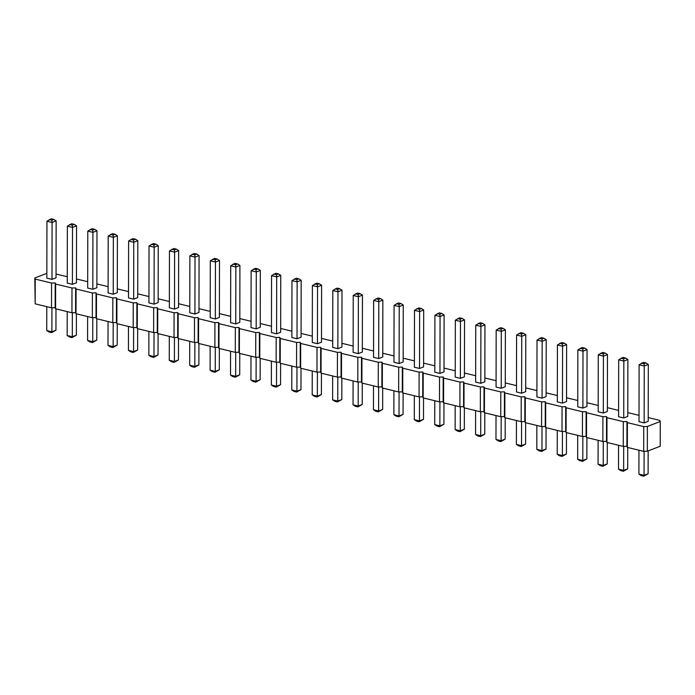 <?xml version="1.0" encoding="UTF-8"?>
<svg xmlns="http://www.w3.org/2000/svg" width="695" height="695" viewBox="0 0 695 695"><rect width="100%" height="100%" fill="white"/><g stroke="black" fill="none" stroke-linecap="round" stroke-linejoin="round"><path stroke-width="1.04" d="M35.228 279.095L35.184 303.845L34.793 277.983L35.228 279.095L51.56 283.056L55.209 282.935L55.643 284.046L71.985 288.008L75.633 287.878L76.068 288.998L92.4 292.96L96.049 292.83L96.483 293.95L112.825 297.903L116.473 297.781L116.908 298.893L133.24 302.855L136.889 302.733L137.323 303.845L153.665 307.807L157.313 307.677L157.748 308.797L174.08 312.759L177.729 312.628L178.163 313.749L194.496 317.702L198.153 317.58L198.588 318.692L214.92 322.654L218.569 322.532L219.003 323.644L235.336 327.606L238.993 327.475L239.419 328.596L255.76 332.558L259.409 332.427L259.843 333.548L276.176 337.509L279.824 337.379L280.259 338.491L296.6 342.453L300.249 342.331L300.683 343.443L317.016 347.404L320.664 347.274L321.099 348.395L337.44 352.356L341.089 352.226L341.523 353.347L357.856 357.308L361.504 357.178L361.939 358.299L378.28 362.251L381.929 362.13L382.363 363.242L398.695 367.203L402.344 367.082L402.779 368.194L419.111 372.155L422.769 372.025L423.203 373.145L439.535 377.107L443.184 376.977L443.618 378.097L459.951 382.05L463.608 381.929L464.034 383.041L480.375 387.002L484.024 386.88L484.458 387.992L500.791 391.954L504.44 391.824L504.874 392.944L521.215 396.906L524.864 396.776L525.298 397.896L541.631 401.849L545.28 401.727L545.714 402.839L562.055 406.801L565.704 406.679L566.138 407.791L582.471 411.753L586.12 411.622L586.554 412.743L602.895 416.705L606.544 416.574L606.978 417.695L623.311 421.648L626.959 421.526L627.394 422.638L643.726 426.6L647.384 426.478L660.25 421.5L659.816 420.388L648.209 417.573M46.843 273.326L34.793 277.983M35.184 303.845L51.517 307.807L51.56 283.056M51.517 307.807L55.166 307.677L55.6 308.797L71.941 312.759L75.59 312.628L76.024 313.749L92.357 317.711L96.006 317.58L96.44 318.701L112.781 322.654L116.43 322.532L116.864 323.644L133.197 327.606L136.846 327.484L137.28 328.596L153.621 332.558L157.27 332.427L157.704 333.548L174.037 337.509L177.685 337.379L178.12 338.5L194.452 342.453L198.11 342.331L198.544 343.443L214.877 347.404L218.525 347.283L218.96 348.395L235.292 352.356L238.95 352.226L239.375 353.347L255.717 357.308L259.365 357.178L259.8 358.299L276.132 362.251L279.781 362.13L280.215 363.242L296.557 367.203L300.205 367.082L300.64 368.194L316.972 372.155L320.621 372.025L321.055 373.145L337.396 377.107L341.045 376.977L341.48 378.097L357.812 382.059L361.461 381.929L361.895 383.041L378.236 387.002L381.885 386.88L382.32 387.992L398.652 391.954L402.301 391.824L402.735 392.944L419.068 396.906L422.725 396.776L423.159 397.896L439.492 401.858L443.141 401.727L443.575 402.848L459.908 406.801L463.565 406.679L463.991 407.791L480.332 411.753L483.981 411.631L484.415 412.743L500.748 416.705L504.405 416.574L504.831 417.695L521.172 421.657L524.821 421.526L525.255 422.647L541.587 426.6L545.236 426.478L545.671 427.59L562.012 431.552L565.661 431.43L566.095 432.542L582.427 436.503L586.076 436.373L586.51 437.494L602.852 441.455L606.5 441.325L606.935 442.446L623.267 446.399L626.916 446.277L627.35 447.389L643.683 451.35L647.34 451.229L660.207 446.251L660.25 421.5M639.018 415.341L627.793 412.621M618.602 410.397L607.369 407.67M598.178 405.446L586.954 402.726M577.762 400.494L566.529 397.775M557.338 395.542L546.114 392.823M536.922 390.59L525.698 387.871M516.498 385.647L505.274 382.919M496.082 380.695L484.858 377.976M475.658 375.743L464.434 373.024M455.242 370.791L444.018 368.072M434.818 365.848L423.594 363.12M414.402 360.896L403.178 358.177M393.978 355.944L382.754 353.225M373.562 350.992L362.338 348.273M353.147 346.049L341.914 343.321M332.723 341.097L321.498 338.378M312.307 336.145L301.083 333.426M291.883 331.194L280.658 328.474M271.467 326.25L260.243 323.522M251.043 321.298L239.818 318.579M230.627 316.347L219.403 313.627M210.203 311.395L198.978 308.676M189.787 306.452L178.563 303.724M169.363 301.5L158.139 298.781M148.947 296.548L137.723 293.829M128.532 291.596L117.299 288.877M108.107 286.644L96.883 283.925M87.692 281.701L76.459 278.973M67.267 276.749L56.043 274.03M362.33 352.052L358.281 353.625L353.13 352.374L353.234 295.471L357.56 293.047L360.132 293.672L362.434 295.149L362.33 352.052M382.754 357.004L378.697 358.577L373.554 357.326L373.649 300.422L377.976 297.999L380.556 298.624L382.849 300.101L382.754 357.004M423.585 366.908L419.537 368.472L414.394 367.229L414.489 310.317L418.816 307.894L421.396 308.519L423.689 309.996L423.585 366.908M403.169 361.956L399.112 363.52L393.969 362.277L394.074 305.366L398.4 302.951L400.972 303.567L403.265 305.053L403.169 361.956M444.009 371.86L439.952 373.423L434.809 372.173L434.914 315.269L439.24 312.846L441.812 313.471L444.105 314.948L444.009 371.86M464.425 376.803L460.377 378.375L455.234 377.124L455.329 320.221L459.656 317.797L462.227 318.423L464.529 319.9L464.425 376.803M566.529 401.554L562.472 403.117L557.329 401.875L557.425 344.963L561.76 342.548L564.331 343.165L566.625 344.651L566.529 401.554M546.105 396.602L542.057 398.174L536.905 396.923L537.009 340.02L541.336 337.596L543.907 338.222L546.209 339.699L546.105 396.602M525.689 391.659L521.632 393.222L516.489 391.971L516.585 335.068L520.92 332.644L523.491 333.27L525.785 334.747L525.689 391.659M484.849 381.755L480.792 383.319L475.649 382.076L475.745 325.164L480.08 322.749L482.651 323.366L484.945 324.852L484.849 381.755M505.265 386.707L501.217 388.27L496.074 387.028L496.169 330.116L500.496 327.692L503.067 328.318L505.369 329.795L505.265 386.707M158.139 302.56L154.082 304.123L148.939 302.881L149.034 245.969L153.36 243.545L155.941 244.171L158.234 245.648L158.139 302.56M178.554 307.511L174.497 309.075L169.354 307.824L169.458 250.921L173.785 248.497L176.356 249.123L178.65 250.6L178.554 307.511M219.394 317.406L215.337 318.97L210.194 317.728L210.298 260.825L214.625 258.401L217.196 259.018L219.49 260.503L219.394 317.406M198.97 312.455L194.921 314.027L189.778 312.776L189.874 255.873L194.2 253.449L196.781 254.075L199.074 255.552L198.97 312.455M301.074 337.205L297.017 338.778L291.874 337.527L291.969 280.624L296.305 278.2L298.876 278.825L301.17 280.302L301.074 337.205M280.65 332.253L276.601 333.826L271.45 332.575L271.554 275.672L275.88 273.248L278.452 273.873L280.754 275.35L280.65 332.253M239.81 322.358L235.761 323.922L230.618 322.68L230.714 265.768L235.04 263.344L237.612 263.97L239.914 265.455L239.81 322.358M260.234 327.31L256.177 328.874L251.034 327.623L251.13 270.72L255.465 268.296L258.036 268.922L260.33 270.398L260.234 327.31M341.914 347.109L337.857 348.673L332.714 347.422L332.809 290.519L337.144 288.095L339.716 288.72L342.01 290.197L341.914 347.109M321.49 342.157L317.441 343.721L312.29 342.479L312.394 285.567L316.72 283.152L319.292 283.769L321.594 285.254L321.49 342.157M586.945 406.506L582.897 408.069L577.745 406.827L577.849 349.915L582.175 347.491L584.747 348.117L587.049 349.602L586.945 406.506M607.369 411.457L603.312 413.021L598.169 411.77L598.265 354.867L602.6 352.443L605.171 353.069L607.465 354.546L607.369 411.457M137.714 297.608L133.666 299.171L128.514 297.929L128.618 241.017L132.945 238.602L135.516 239.219L137.819 240.705L137.714 297.608M627.785 416.401L623.728 417.973L618.585 416.722L618.689 359.819L623.015 357.395L625.587 358.021L627.88 359.497L627.785 416.401M56.034 277.809L51.986 279.373L46.834 278.13L46.939 221.219L51.265 218.803L53.836 219.42L56.139 220.906L56.034 277.809M76.459 282.761L72.402 284.325L67.259 283.082L67.354 226.17L71.689 223.747L74.261 224.372L76.554 225.849L76.459 282.761M117.299 292.656L113.242 294.228L108.099 292.977L108.194 236.074L112.529 233.65L115.101 234.276L117.394 235.753L117.299 292.656M96.874 287.713L92.826 289.276L87.674 288.025L87.779 231.122L92.105 228.698L94.676 229.324L96.979 230.801L96.874 287.713M648.209 421.352L644.152 422.916L639.009 421.674L639.105 364.771L643.431 362.347L646.011 362.972L648.305 364.449L648.209 421.352M55.166 307.677L55.209 282.935M55.6 308.797L55.643 284.046M71.941 312.759L71.985 288.008M75.59 312.628L75.633 287.878M76.024 313.749L76.068 288.998M92.357 317.711L92.4 292.96M96.006 317.58L96.049 292.83M96.44 318.701L96.483 293.95M112.781 322.654L112.825 297.903M116.43 322.532L116.473 297.781M116.864 323.644L116.908 298.893M133.197 327.606L133.24 302.855M136.846 327.484L136.889 302.733M137.28 328.596L137.323 303.845M153.621 332.558L153.665 307.807M157.27 332.427L157.313 307.677M157.704 333.548L157.748 308.797M174.037 337.509L174.08 312.759M177.685 337.379L177.729 312.628M178.12 338.5L178.163 313.749M194.452 342.453L194.496 317.702M198.11 342.331L198.153 317.58M198.544 343.443L198.588 318.692M214.877 347.404L214.92 322.654M218.525 347.283L218.569 322.532M218.96 348.395L219.003 323.644M235.292 352.356L235.336 327.606M238.95 352.226L238.993 327.475M239.375 353.347L239.419 328.596M255.717 357.308L255.76 332.558M259.365 357.178L259.409 332.427M259.8 358.299L259.843 333.548M276.132 362.251L276.176 337.509M279.781 362.13L279.824 337.379M280.215 363.242L280.259 338.491M296.557 367.203L296.6 342.453M300.205 367.082L300.249 342.331M300.64 368.194L300.683 343.443M316.972 372.155L317.016 347.404M320.621 372.025L320.664 347.274M321.055 373.145L321.099 348.395M337.396 377.107L337.44 352.356M341.045 376.977L341.089 352.226M341.48 378.097L341.523 353.347M357.812 382.059L357.856 357.308M361.461 381.929L361.504 357.178M361.895 383.041L361.939 358.299M378.236 387.002L378.28 362.251M381.885 386.88L381.929 362.13M382.32 387.992L382.363 363.242M398.652 391.954L398.695 367.203M402.301 391.824L402.344 367.082M402.735 392.944L402.779 368.194M419.068 396.906L419.111 372.155M422.725 396.776L422.769 372.025M423.159 397.896L423.203 373.145M439.492 401.858L439.535 377.107M443.141 401.727L443.184 376.977M443.575 402.848L443.618 378.097M459.908 406.801L459.951 382.05M463.565 406.679L463.608 381.929M463.991 407.791L464.034 383.041M480.332 411.753L480.375 387.002M483.981 411.631L484.024 386.88M484.415 412.743L484.458 387.992M500.748 416.705L500.791 391.954M504.405 416.574L504.44 391.824M504.831 417.695L504.874 392.944M521.172 421.657L521.215 396.906M524.821 421.526L524.864 396.776M525.255 422.647L525.298 397.896M541.587 426.6L541.631 401.849M545.236 426.478L545.28 401.727M545.671 427.59L545.714 402.839M562.012 431.552L562.055 406.801M565.661 431.43L565.704 406.679M566.095 432.542L566.138 407.791M582.427 436.503L582.471 411.753M586.076 436.373L586.12 411.622M586.51 437.494L586.554 412.743M602.852 441.455L602.895 416.705M606.5 441.325L606.544 416.574M606.935 442.446L606.978 417.695M623.267 446.399L623.311 421.648M626.916 446.277L626.959 421.526M627.35 447.389L627.394 422.638M643.683 451.35L643.726 426.6M647.34 451.229L647.384 426.478M358.229 382.041L358.186 406.045L362.243 404.481L362.277 383.136M353.043 404.803L355.336 406.28L357.908 406.905L358.186 406.045L353.043 404.803L353.086 380.912M378.645 386.993L378.601 410.997L382.658 409.433L382.693 388.088M382.658 409.433L378.332 411.848L378.601 410.997L373.458 409.746L373.502 385.855M419.485 396.888L419.441 420.901L423.498 419.328L423.533 397.983M423.498 419.328L419.172 421.752L419.441 420.901L414.298 419.65L414.342 395.759M399.069 391.937L399.026 415.949L393.883 414.698L393.917 390.807M393.883 414.698L396.176 416.175L398.748 416.8L399.026 415.949L403.074 414.376L403.117 393.04M439.909 401.84L439.865 425.844L443.914 424.28L443.957 402.935M434.722 424.602L437.016 426.078L439.588 426.704L439.865 425.844L434.722 424.602L434.757 400.711M460.325 406.792L460.281 430.796L464.338 429.232L464.373 407.887M455.138 429.545L457.432 431.03L460.012 431.656L460.281 430.796L455.138 429.545L455.182 405.654M562.42 431.543L562.385 455.546L566.434 453.983L566.468 432.637M566.434 453.983L562.107 456.398L562.385 455.546L557.234 454.295L557.277 430.405M542.004 426.591L541.961 450.595L546.018 449.031L546.053 427.686M546.018 449.031L541.683 451.455L541.961 450.595L536.818 449.352L536.861 425.453M521.58 421.639L521.545 445.643L516.394 444.4L516.437 420.51M516.394 444.4L518.696 445.877L521.267 446.503L521.545 445.643L525.594 444.079L525.637 422.734M480.749 411.735L480.705 435.748L484.754 434.175L484.797 412.839M484.754 434.175L480.427 436.599L480.705 435.748L475.562 434.497L475.597 410.606M501.165 416.687L501.121 440.7L505.178 439.127L505.213 417.782M495.978 439.448L498.272 440.925L500.843 441.551L501.121 440.7L495.978 439.448L496.022 415.558M154.029 332.54L153.986 356.552L158.043 354.98L158.078 333.635M148.843 355.301L151.145 356.778L153.717 357.404L153.986 356.552L148.843 355.301L148.886 331.411M174.454 337.492L174.41 361.496L178.459 359.932L178.502 338.587M178.459 359.932L174.132 362.356L174.41 361.496L169.267 360.253L169.302 336.363M215.294 347.396L215.25 371.399L210.107 370.148L210.142 346.258M210.107 370.148L212.401 371.634L214.972 372.251L215.25 371.399L219.299 369.836L219.342 348.49M194.869 342.444L194.826 366.447L198.883 364.884L198.918 343.538M198.883 364.884L194.557 367.308L194.826 366.447L189.683 365.205L189.726 341.306M296.965 367.195L296.93 391.198L300.978 389.634L301.022 368.289M291.778 389.947L294.081 391.433L296.652 392.049L296.93 391.198L291.778 389.947L291.822 366.057M276.549 362.243L276.506 386.246L280.563 384.683L280.598 363.337M271.363 385.004L273.656 386.481L276.228 387.106L276.506 386.246L271.363 385.004L271.406 361.105M235.709 352.339L235.666 376.351L230.523 375.1L230.566 351.21M230.523 375.1L232.816 376.577L235.396 377.203L235.666 376.351L239.723 374.779L239.758 353.434M256.134 357.291L256.09 381.294L250.938 380.052L250.982 356.161M250.938 380.052L253.241 381.529L255.812 382.154L256.09 381.294L260.139 379.731L260.182 358.385M337.805 377.09L337.77 401.093L341.818 399.529L341.853 378.184M332.618 399.851L334.921 401.328L337.492 401.953L337.77 401.093L332.618 399.851L332.662 375.96M317.389 372.138L317.346 396.15L321.403 394.578L321.438 373.241M312.203 394.899L314.496 396.376L317.068 397.001L317.346 396.15L312.203 394.899L312.246 371.008M582.844 436.486L582.801 460.498L577.658 459.247L577.701 435.357M577.658 459.247L579.951 460.724L582.523 461.35L582.801 460.498L586.858 458.926L586.893 437.581M603.26 441.438L603.225 465.442L607.274 463.878L607.308 442.533M607.274 463.878L602.947 466.302L603.225 465.442L598.074 464.199L598.117 440.309M133.614 327.588L133.57 351.601L137.627 350.037L137.662 328.692M128.427 350.349L130.721 351.835L133.292 352.452L133.57 351.601L128.427 350.349L128.471 326.459M623.684 446.39L623.641 470.393L627.698 468.83L627.733 447.484M627.698 468.83L623.363 471.253L623.641 470.393L618.498 469.151L618.541 445.252M51.934 307.789L51.89 331.802L46.747 330.551L46.791 306.66M46.747 330.551L49.041 332.028L51.612 332.653L51.89 331.802L55.948 330.229L55.982 308.893M72.35 312.741L72.315 336.754L67.163 335.503L67.207 311.612M67.163 335.503L69.465 336.979L72.037 337.605L72.315 336.754L76.363 335.181L76.398 313.836M113.189 322.645L113.155 346.649L117.203 345.085L117.238 323.74M108.003 345.398L110.305 346.883L112.877 347.509L113.155 346.649L108.003 345.398L108.046 321.507M92.774 317.693L92.73 341.697L87.587 340.454L87.631 316.564M87.587 340.454L89.881 341.931L92.452 342.557L92.73 341.697L96.787 340.133L96.822 318.788M644.1 451.342L644.057 475.345L648.114 473.782L648.157 450.907M648.114 473.782L643.787 476.197L644.057 475.345L638.914 474.094L638.957 450.204M358.281 353.625L358.377 296.713L353.234 295.471M355.536 293.829L358.107 294.454L358.377 296.713L362.434 295.149M378.697 358.577L378.792 301.665L382.849 300.101M380.556 298.624L378.523 299.406L378.792 301.665L373.649 300.422M419.537 368.472L419.632 311.568L423.689 309.996M421.396 308.519L419.363 309.301L419.632 311.568L414.489 310.317M399.112 363.52L399.217 306.617L394.074 305.366M396.376 303.732L398.947 304.358L399.217 306.617L403.265 305.053M439.952 373.423L440.057 316.512L434.914 315.269M437.216 313.627L439.787 314.253L440.057 316.512L444.105 314.948M460.377 378.375L460.472 321.464L455.329 320.221M457.631 318.579L460.203 319.205L460.472 321.464L464.529 319.9M562.472 403.117L562.576 346.214L566.625 344.651M564.331 343.165L562.298 343.956L562.576 346.214L557.425 344.963M542.057 398.174L542.152 341.262L546.209 339.699M543.907 338.222L541.883 339.004L542.152 341.262L537.009 340.02M521.632 393.222L521.736 336.319L516.585 335.068M518.887 333.426L521.467 334.052L521.736 336.319L525.785 334.747M480.792 383.319L480.897 326.415L484.945 324.852M482.651 323.366L480.627 324.157L480.897 326.415L475.745 325.164M501.217 388.27L501.312 331.367L496.169 330.116M498.471 328.483L501.043 329.1L501.312 331.367L505.369 329.795M154.082 304.123L154.177 247.22L149.034 245.969M151.336 244.336L153.908 244.953L154.177 247.22L158.234 245.648M174.497 309.075L174.601 252.172L178.65 250.6M176.356 249.123L174.332 249.905L174.601 252.172L169.458 250.921M215.337 318.97L215.441 262.067L210.298 260.825M212.601 259.183L215.172 259.808L215.441 262.067L219.49 260.503M194.921 314.027L195.017 257.115L199.074 255.552M196.781 254.075L194.748 254.857L195.017 257.115L189.874 255.873M297.017 338.778L297.121 281.866L291.969 280.624M294.272 278.982L296.852 279.607L297.121 281.866L301.17 280.302M276.601 333.826L276.697 276.914L271.554 275.672M273.856 274.03L276.428 274.655L276.697 276.914L280.754 275.35M235.761 323.922L235.857 267.019L230.714 265.768M233.016 264.135L235.588 264.752L235.857 267.019L239.914 265.455M256.177 328.874L256.281 271.971L251.13 270.72M253.432 269.078L256.012 269.703L256.281 271.971L260.33 270.398M337.857 348.673L337.961 291.77L332.809 290.519M335.112 288.877L337.683 289.502L337.961 291.77L342.01 290.197M317.441 343.721L317.537 286.818L312.394 285.567M314.696 283.934L317.267 284.55L317.537 286.818L321.594 285.254M582.897 408.069L582.992 351.166L577.849 349.915M580.151 348.282L582.723 348.899L582.992 351.166L587.049 349.602M603.312 413.021L603.408 356.118L607.465 354.546M605.171 353.069L603.138 353.851L603.408 356.118L598.265 354.867M133.666 299.171L133.761 242.268L128.618 241.017M130.921 239.384L133.492 240.01L133.761 242.268L137.819 240.705M623.728 417.973L623.832 361.061L627.88 359.497M625.587 358.021L623.563 358.802L623.832 361.061L618.689 359.819M51.986 279.373L52.082 222.469L46.939 221.219M49.241 219.585L51.812 220.211L52.082 222.469L56.139 220.906M72.402 284.325L72.506 227.421L67.354 226.17M69.656 224.537L72.228 225.154L72.506 227.421L76.554 225.849M113.242 294.228L113.346 237.316L108.194 236.074M110.496 234.432L113.068 235.058L113.346 237.316L117.394 235.753M92.826 289.276L92.921 232.365L87.779 231.122M90.081 229.48L92.652 230.106L92.921 232.365L96.979 230.801M644.152 422.916L644.248 366.013L648.305 364.449M646.011 362.972L643.978 363.754L644.248 366.013L639.105 364.771M362.243 404.481L357.908 406.905M373.458 409.746L375.76 411.232L378.332 411.848M414.298 419.65L416.6 421.127L419.172 421.752M403.074 414.376L398.748 416.8M443.914 424.28L439.588 426.704M464.338 429.232L460.012 431.656M557.234 454.295L559.536 455.781L562.107 456.398M536.818 449.352L539.111 450.829L541.683 451.455M525.594 444.079L521.267 446.503M475.562 434.497L477.856 435.982L480.427 436.599M505.178 439.127L500.843 441.551M158.043 354.98L153.717 357.404M169.267 360.253L171.561 361.73L174.132 362.356M219.299 369.836L214.972 372.251M189.683 365.205L191.985 366.682L194.557 367.308M300.978 389.634L296.652 392.049M280.563 384.683L276.228 387.106M239.723 374.779L235.396 377.203M260.139 379.731L255.812 382.154M341.818 399.529L337.492 401.953M321.403 394.578L317.068 397.001M586.858 458.926L582.523 461.35M598.074 464.199L600.376 465.676L602.947 466.302M137.627 350.037L133.292 352.452M618.498 469.151L620.791 470.628L623.363 471.253M55.948 330.229L51.612 332.653M76.363 335.181L72.037 337.605M117.203 345.085L112.877 347.509M96.787 340.133L92.452 342.557M638.914 474.094L641.216 475.58L643.787 476.197M358.107 294.454L360.132 293.672M378.523 299.406L375.952 298.781M419.363 309.301L416.791 308.676M398.947 304.358L400.972 303.567M439.787 314.253L441.812 313.471M460.203 319.205L462.227 318.423M562.298 343.956L559.727 343.33M541.883 339.004L539.311 338.378M521.467 334.052L523.491 333.27M480.627 324.157L478.056 323.531M501.043 329.1L503.067 328.318M153.908 244.953L155.941 244.171M174.332 249.905L171.761 249.279M215.172 259.808L217.196 259.018M194.748 254.857L192.176 254.231M296.852 279.607L298.876 278.825M276.428 274.655L278.452 273.873M235.588 264.752L237.612 263.97M256.012 269.703L258.036 268.922M337.683 289.502L339.716 288.72M317.267 284.55L319.292 283.769M582.723 348.899L584.747 348.117M603.138 353.851L600.567 353.225M133.492 240.01L135.516 239.219M623.563 358.802L620.991 358.177M51.812 220.211L53.836 219.42M72.228 225.154L74.261 224.372M113.068 235.058L115.101 234.276M92.652 230.106L94.676 229.324M643.978 363.754L641.407 363.129"/></g></svg>
